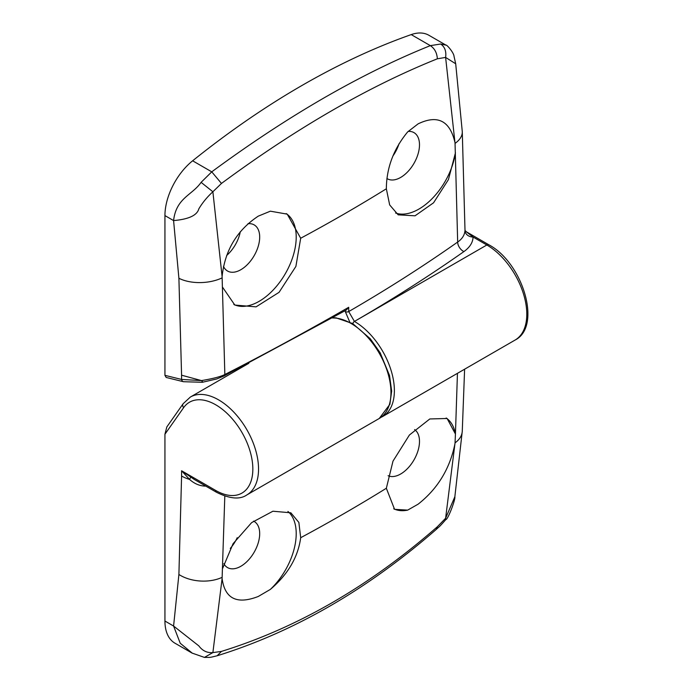 <?xml version="1.0" encoding="UTF-8"?>
<svg xmlns="http://www.w3.org/2000/svg" width="692" height="692" viewBox="0 0 692 692"><rect width="100%" height="100%" fill="white"/><g stroke="black" fill="none" stroke-linecap="round" stroke-linejoin="round"><path stroke-width="1.04" d="M414.594 429.585A26.633 15.38 -60 0 1 417.882 451.115A26.633 15.38 -60 0 1 400.659 474.003A26.633 15.38 -60 0 1 388.082 475.707M446.176 418.003A52.462 30.292 -60 0 1 455.431 434.135L457.447 373.334M445.769 519.623L445.613 518.247L454.852 496.752C455.587 499.425 447.88 519.856 445.769 519.631C438.131 528.368 439.87 525.92 436.349 529.345L437.353 526.759L445.613 518.247L455.051 442.845L455.431 434.135M454.869 444.212C449.731 468.994 437.474 488.993 418.089 504.2L407.675 510.116A52.462 30.292 -60 0 1 393.713 508.784M407.675 510.116L394.57 509.329L386.344 488.258L392.995 461.14L409.413 435.008L429.81 418.963L447.101 418.487L455.414 433.988M205.749 486.078L204.737 486.095L204.737 485.49M204.737 486.095C199.27 485.793 194.192 483.552 189.504 479.392L181.589 470.768L194.34 479.495M224.805 496.103L222.097 578.598L212.885 652.608L221.466 651.406C297.335 627.843 369.303 586.297 437.353 526.759M222.642 568.374L233.074 543.704L251.628 522.624L272.916 511.224L290.839 512.798L298.866 522.443L300.691 537.71C298.044 557.19 287.933 574.421 270.364 589.394L258.28 596.469C236.984 604.73 224.917 598.77 222.097 578.598M287.933 511.457A52.462 30.292 -60 0 1 270.364 589.394M253.532 521.119A26.633 15.38 -60 0 1 254.172 521.457A26.633 15.38 -60 0 1 258.254 542.796A26.633 15.38 -60 0 1 240.851 566.272A26.633 15.38 -60 0 1 227.53 567.587A26.633 15.38 -60 0 1 223.836 563.677M237.218 537.71A26.633 15.38 -60 0 1 230.298 548.401M454.852 496.752L462.265 431.289L464.609 369.199M164.938 434.23L166.815 426.964L183.164 403.704A4.04 3.183 35.1 0 0 183.614 407.675L164.938 434.23L164.938 621.035A48.431 27.957 -60 0 0 174.972 643.205L191.848 652.954M221.466 651.406L217.176 655.765M217.245 655.739C208.742 657.807 211.501 657.339 204.443 657.4L212.885 652.608C207.159 653.049 202.471 650.809 198.829 645.878L173.588 626.035L178.899 574.481L181.589 476.035A32.282 18.641 0 0 0 189.504 479.392A8.07 0.744 126.5 0 0 190.603 477.221M192.376 653.257L180.231 643.249L173.588 626.035L164.938 621.035M247.944 223.715A26.633 15.38 -60 0 1 254.172 224.891A26.633 15.38 -60 0 1 258.254 246.231A26.633 15.38 -60 0 1 240.851 269.707A26.633 15.38 -60 0 1 227.53 271.022A26.633 15.38 -60 0 1 223.455 266.342M286.177 213.577A52.462 30.292 -60 0 1 293.157 255.876A52.462 30.292 -60 0 1 259.111 301.34A52.462 30.292 -60 0 1 233.81 304.437M201.104 182.351L212.885 191.77C207.211 196.952 202.522 202.652 198.829 208.854C197.082 215.368 188.674 219.278 173.588 220.584C176.166 197.834 192.065 195.343 201.104 182.351L211.752 171.841L221.466 183.441L212.885 191.77L222.097 276.471L224.848 374.519L223.957 375.981L216.83 378.931L202.367 382.278L183.475 381.716A4.04 2.88 103.8 0 1 181.581 379.441L201.484 380.591C212.902 378.68 220.687 376.656 224.848 374.519C264.43 354.382 305.708 331.978 348.699 307.3L348.716 311.564L354.425 321.434A56.502 32.619 60 0 1 391.335 371.223A56.502 32.619 60 0 1 382.676 416.498L380.92 417.406M222.097 276.471C224.935 250.357 237.001 230.246 258.28 216.138L270.364 211.181L287.232 214.148L300.691 238.238L295.891 266.429L279.066 292.327L256.066 306.859L234.83 305.06L222.642 287.327M222.037 277.907A32.282 17.447 177 0 1 178.899 278.27L181.581 375.202L201.484 380.591L202.644 381.897M223.957 375.99L346.389 310.016L348.699 307.3M349.711 321.944L345.291 311.573L345.282 310.336M183.475 381.716L166.184 377.46L164.938 375.349L164.938 215.593A48.431 27.957 120 0 1 192.627 160.795A807.149 466.01 120 0 1 301.92 85.505A807.149 466.01 120 0 1 411.212 34.6A48.431 27.957 -60 0 1 428.867 35.257L445.994 45.144M345.291 311.573A2.422 1.393 -0.1 0 0 348.716 311.564A1678.057 968.817 0 0 0 457.672 242.053C462.221 238.922 464.661 235.038 464.989 230.41A8.07 6.591 -179 0 0 473.068 237.036C472.887 242.494 469.833 247.338 463.908 251.585A1686.127 973.48 180 0 1 354.416 321.434A2.422 1.401 -60 0 0 352.816 323.648A2.422 1.401 -60 0 1 354.425 321.434L486.839 244.994L473.068 237.036L466.399 231.82L488.855 244.795C522.685 262.64 542.303 326.399 515.09 340.057A56.502 32.619 -120 0 0 523.749 294.783A56.502 32.619 -120 0 0 486.839 244.994A4.04 2.327 -60 0 1 488.855 244.795M464.989 230.41L466.399 231.82M463.908 251.585A8.07 5.095 -125.1 0 1 457.672 242.053L455.051 143.382L445.613 57.41L437.353 58.803C368.551 86.448 296.583 127.994 221.466 183.441M455.414 152.941L448.425 179.609L433.555 202.799L415.036 215.809L398.177 214.84L389.665 204.918L386.344 188.786C386.517 167.871 393.627 148.918 407.675 131.904L418.089 123.877C437.482 114.517 449.748 120.581 454.869 142.085M455.431 152.742A52.462 30.292 -60 0 1 418.92 209.07A52.462 30.292 -60 0 1 395.573 213.006M408.193 131.411A26.633 15.38 -60 0 1 413.972 132.622A26.633 15.38 -60 0 1 418.055 153.97A26.633 15.38 -60 0 1 400.659 177.437A26.633 15.38 -60 0 1 387.338 178.761A26.633 15.38 -60 0 1 386.897 178.484M178.899 278.27L173.588 220.584L164.938 215.593M192.627 160.795L211.752 171.841C249.587 143.953 286.912 119.37 323.709 98.082C360.48 76.89 396.014 59.408 430.337 45.637L440.7 44.02C444.818 46.9 446.452 51.364 445.613 57.41L455.699 63.785L454.03 56.329C453.848 52.67 446.608 44.314 445.959 45.127L440.7 44.02M437.353 58.803C436.972 52.869 434.628 48.483 430.337 45.637L411.212 34.6M240.306 231.716A26.633 15.38 -60 0 1 226.63 255.504M399.024 143.728A26.633 15.38 -60 0 1 392.909 155.994M455.051 442.845A32.282 19.757 3.2 0 0 462.265 431.289M332.835 317.784L335.949 317.836L352.652 323.553L370.229 338.691L380.168 352.773L389.527 375.531L391.663 391.084L389.873 404.327L379.251 418.478A56.502 32.619 -120 0 0 387.918 373.204A56.502 32.619 -120 0 0 351 323.415A56.502 32.619 -120 0 0 332.48 317.983M248.835 363.291L190.343 397.061A56.502 32.619 60 0 1 218.594 399.864A56.502 32.619 60 0 1 255.504 449.653A56.502 32.619 60 0 1 246.845 494.927L379.251 418.478M181.589 476.035L181.589 470.768L215.74 490.481A52.462 30.292 -120 0 0 252.84 469.064A52.462 30.292 -120 0 0 215.74 404.803A52.462 30.292 -120 0 0 183.614 407.675M178.899 574.481A32.282 19.757 3.2 0 0 222.037 577.379M194.115 479.357L216.57 492.323A4.04 2.327 -60 0 1 215.74 490.481M300.691 537.71A1674.225 966.603 0 0 0 386.344 488.258M164.938 375.349L181.581 379.441L181.581 375.202M464.998 230.202L462.273 131.601A32.282 17.447 177 0 1 455.051 143.382M386.344 188.786A1674.225 966.603 180 0 1 300.691 238.238M190.343 397.061L183.164 403.704M192.065 653.075L204.408 657.4M436.349 529.337C367.149 589.688 294.1 631.831 217.219 655.748M216.57 492.323C229.891 498.889 239.977 499.754 246.845 494.927M462.273 131.601L455.699 63.785M515.09 340.057L382.676 416.498"/></g></svg>
